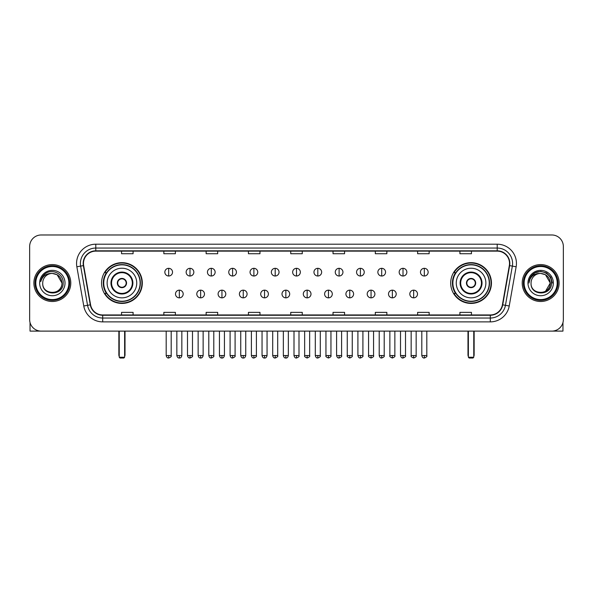 <?xml version="1.0" encoding="UTF-8"?>
<svg xmlns="http://www.w3.org/2000/svg" width="593" height="593" viewBox="0 0 593 593"><rect width="100%" height="100%" fill="white"/><g stroke="black" fill="none" stroke-linecap="round" stroke-linejoin="round"><path stroke-width="0.89" d="M450.687 283.039A20.377 20.377 0 0 0 471.064 303.423A20.377 20.377 0 0 0 491.449 283.039A20.377 20.377 0 0 0 471.064 262.662A20.377 20.377 0 0 0 450.687 283.039M101.551 283.039A20.377 20.377 0 0 0 121.936 303.423A20.377 20.377 0 0 0 142.313 283.039A20.377 20.377 0 0 0 121.936 262.662A20.377 20.377 0 0 0 101.551 283.039M106.443 293.424A18.65 18.65 0 0 1 106.443 272.661M455.572 293.424A18.65 18.65 0 0 1 455.572 272.661M29.65 246.51L29.65 319.568A11.534 11.534 0 0 0 41.184 331.109L551.816 331.109A11.534 11.534 0 0 0 563.35 319.568L563.35 246.51A11.534 11.534 0 0 0 551.816 234.976L41.184 234.976A11.534 11.534 0 0 0 29.65 246.51L29.65 319.568M33.883 283.039A18.457 18.457 0 0 0 52.34 301.496A18.457 18.457 0 0 0 70.789 283.039A18.457 18.457 0 0 0 52.34 264.589A18.457 18.457 0 0 0 33.883 283.039A18.457 18.457 0 0 0 52.34 301.496A18.457 18.457 0 0 0 70.789 283.039A18.457 18.457 0 0 0 52.34 264.589A18.457 18.457 0 0 0 33.883 283.039M522.211 283.039A18.457 18.457 0 0 0 540.66 301.496A18.457 18.457 0 0 0 559.117 283.039A18.457 18.457 0 0 0 540.66 264.589A18.457 18.457 0 0 0 522.211 283.039A18.457 18.457 0 0 0 540.66 301.496A18.457 18.457 0 0 0 559.117 283.039A18.457 18.457 0 0 0 540.66 264.589A18.457 18.457 0 0 0 522.211 283.039M83.48 263.433A12.305 12.305 0 0 1 95.784 251.128L497.216 251.128A12.305 12.305 0 0 1 509.335 265.568L502.419 304.787A12.305 12.305 0 0 1 490.3 314.957L102.7 314.957A12.305 12.305 0 0 1 90.581 304.787L83.665 265.568A12.305 12.305 0 0 1 83.48 263.433M83.176 263.433A12.609 12.609 0 0 0 83.368 265.62L90.284 304.839A12.609 12.609 0 0 0 102.7 315.261L490.3 315.261A12.609 12.609 0 0 0 502.716 304.839L509.632 265.62A12.609 12.609 0 0 0 497.216 250.817L95.784 250.817A12.609 12.609 0 0 0 83.176 263.433M76.853 266.768A19.228 19.228 0 0 1 95.784 244.205L497.216 244.205A19.228 19.228 0 0 1 516.147 266.768L509.231 305.988A19.228 19.228 0 0 1 490.3 321.88L102.7 321.88A19.228 19.228 0 0 1 83.769 305.988L76.853 266.768L80.641 266.101A15.381 15.381 0 0 1 95.784 248.052L497.216 248.052A15.381 15.381 0 0 1 512.359 266.101L505.444 305.321A15.381 15.381 0 0 1 490.3 318.033L102.7 318.033A15.381 15.381 0 0 1 87.556 305.321L80.641 266.101A15.381 15.381 0 0 1 80.403 263.433M551.816 234.976L41.184 234.976M41.184 331.109L551.816 331.109M563.35 319.568L563.35 246.51M502.716 304.839L505.444 305.321L512.359 266.101L516.147 266.768M290.733 251.128L290.733 253.73L302.267 253.73L302.267 251.128M248.437 251.128L248.437 253.73L259.971 253.73L259.971 251.128M206.142 251.128L206.142 253.73L217.675 253.73L217.675 251.128M163.846 251.128L163.846 253.73L175.38 253.73L175.38 251.128M121.55 251.128L121.55 253.73L133.084 253.73L133.084 251.128M333.029 251.128L333.029 253.73L344.563 253.73L344.563 251.128M375.325 251.128L375.325 253.73L386.858 253.73L386.858 251.128M417.62 251.128L417.62 253.73L429.154 253.73L429.154 251.128M459.916 251.128L459.916 253.73L471.45 253.73L471.45 251.128M302.267 314.957L302.267 312.355L290.733 312.355L290.733 314.957M259.971 314.957L259.971 312.355L248.437 312.355L248.437 314.957M217.675 314.957L217.675 312.355L206.142 312.355L206.142 314.957M175.38 314.957L175.38 312.355L163.846 312.355L163.846 314.957M133.084 314.957L133.084 312.355L121.55 312.355L121.55 314.957M344.563 314.957L344.563 312.355L333.029 312.355L333.029 314.957M386.858 314.957L386.858 312.355L375.325 312.355L375.325 314.957M429.154 314.957L429.154 312.355L417.62 312.355L417.62 314.957M471.45 314.957L471.45 312.355L459.916 312.355L459.916 314.957M30.035 322.525L30.035 331.109L74.636 331.109M68.87 283.039A16.537 16.537 0 0 0 52.34 266.509A16.537 16.537 0 0 0 35.802 283.039A16.537 16.537 0 0 0 52.34 299.576A16.537 16.537 0 0 0 68.87 283.039M69.64 283.039A17.301 17.301 0 0 0 52.34 265.738A17.301 17.301 0 0 0 35.031 283.039A17.301 17.301 0 0 0 52.34 300.347A17.301 17.301 0 0 0 69.64 283.039M61.946 283.039C61.375 277.205 58.173 273.996 52.34 273.432L57.143 274.715L61.946 283.039L57.143 274.715L52.34 273.432L57.143 274.715L61.946 283.039L57.143 274.715L52.34 273.432L57.143 274.715L61.946 283.039C62.539 295.44 42.133 295.44 42.726 283.039C41.866 296.381 63.614 296.085 63.162 283.039C63.874 273.884 51.88 268.066 44.964 273.966C42.555 275.982 41.139 278.54 40.724 281.645C42.54 275.915 46.41 273.18 52.34 273.432L57.143 274.715L61.946 283.039C62.539 295.44 42.133 295.44 42.726 283.039C42.133 295.44 62.539 295.44 61.946 283.039C62.539 295.44 42.133 295.44 42.726 283.039C42.133 295.44 62.539 295.44 61.946 283.039C62.539 295.44 42.133 295.44 42.726 283.039C42.133 295.44 62.539 295.44 61.946 283.039C62.539 295.44 42.133 295.44 42.726 283.039C42.133 295.44 62.539 295.44 61.946 283.039C62.539 295.44 42.133 295.44 42.726 283.039C42.133 295.44 62.539 295.44 61.946 283.039C62.539 295.44 42.133 295.44 42.726 283.039C42.133 295.44 62.539 295.44 61.946 283.039C62.539 295.44 42.133 295.44 42.726 283.039A9.614 9.614 0 0 1 52.34 273.432L57.143 274.715L61.946 283.039C62.332 290.503 52.74 295.462 46.884 290.963M39.649 283.039A12.69 12.69 0 0 0 52.34 295.729A12.69 12.69 0 0 0 65.022 283.039A12.69 12.69 0 0 0 52.34 270.356A12.69 12.69 0 0 0 39.649 283.039M44.964 273.966L42.125 277.339M41.955 277.665L42.207 277.198L41.955 277.665M107.125 283.039A14.803 14.803 0 0 1 121.936 268.236A14.803 14.803 0 0 1 136.738 283.039A14.803 14.803 0 0 1 121.936 297.849A14.803 14.803 0 0 1 107.125 283.039A14.803 14.803 0 0 0 121.936 297.849A14.803 14.803 0 0 0 136.738 283.039M111.551 283.039A10.385 10.385 0 0 0 121.936 293.424A10.385 10.385 0 0 0 132.313 283.039A10.385 10.385 0 0 0 121.936 272.661A10.385 10.385 0 0 0 111.551 283.039M106.673 272.661A18.457 18.457 0 0 0 106.673 293.424M140.118 283.039A18.19 18.19 0 0 0 121.936 264.856A18.19 18.19 0 0 0 103.745 283.039A18.19 18.19 0 0 0 121.936 301.229A18.19 18.19 0 0 0 140.118 283.039M117.318 283.039A4.611 4.611 0 0 0 121.936 287.657A4.611 4.611 0 0 0 126.546 283.039A4.611 4.611 0 0 0 121.936 278.428A4.611 4.611 0 0 0 117.318 283.039M141.927 283.039A19.992 19.992 0 0 1 104.842 293.424L106.696 293.424A18.435 18.435 0 0 0 134.129 296.863A18.435 18.435 0 0 0 134.129 269.215A18.435 18.435 0 0 0 106.696 272.661L104.842 272.661A19.992 19.992 0 0 1 141.927 283.039M117.466 281.89L117.622 281.89A4.462 4.462 0 0 1 126.242 281.89L126.005 281.89A4.233 4.233 0 0 1 121.936 287.271A4.233 4.233 0 0 1 117.866 281.89A4.233 4.233 0 0 1 126.005 281.89L126.398 281.89M126.398 284.195L126.242 284.195A4.462 4.462 0 0 1 117.622 284.195L117.466 284.195M119.237 331.109L119.237 357.253L124.626 357.253L124.626 331.109M119.237 357.253L120.008 358.024L123.855 358.024L124.626 357.253M456.262 283.039A14.803 14.803 0 0 1 471.064 268.236A14.803 14.803 0 0 1 485.875 283.039A14.803 14.803 0 0 1 471.064 297.849A14.803 14.803 0 0 1 456.262 283.039A14.803 14.803 0 0 0 471.064 297.849A14.803 14.803 0 0 0 485.875 283.039M460.687 283.039A10.385 10.385 0 0 0 471.064 293.424A10.385 10.385 0 0 0 481.449 283.039A10.385 10.385 0 0 0 471.064 272.661A10.385 10.385 0 0 0 460.687 283.039M455.809 272.661A18.457 18.457 0 0 0 455.809 293.424M489.255 283.039A18.19 18.19 0 0 0 471.064 264.856A18.19 18.19 0 0 0 452.882 283.039A18.19 18.19 0 0 0 471.064 301.229A18.19 18.19 0 0 0 489.255 283.039M466.454 283.039A4.611 4.611 0 0 0 471.064 287.657A4.611 4.611 0 0 0 475.682 283.039A4.611 4.611 0 0 0 471.064 278.428A4.611 4.611 0 0 0 466.454 283.039M491.063 283.039A19.992 19.992 0 0 1 453.979 293.424L455.832 293.424A18.435 18.435 0 0 0 483.265 296.863A18.435 18.435 0 0 0 483.265 269.215A18.435 18.435 0 0 0 455.832 272.661L453.979 272.661A19.992 19.992 0 0 1 491.063 283.039M466.602 281.89L466.758 281.89A4.462 4.462 0 0 1 475.378 281.89L475.134 281.89A4.233 4.233 0 0 1 471.064 287.271A4.233 4.233 0 0 1 466.995 281.89A4.233 4.233 0 0 1 475.134 281.89L475.534 281.89M475.534 284.195L475.134 284.195A4.233 4.233 0 0 1 466.995 284.195L466.602 284.195M475.134 284.195L475.378 284.195A4.462 4.462 0 0 1 466.758 284.195L466.995 284.195M468.374 331.109L468.374 357.253L473.763 357.253L473.763 331.109M468.374 357.253L469.145 358.024L472.992 358.024L473.763 357.253M168.686 268.318A3.847 3.847 0 0 0 164.847 272.157A3.847 3.847 0 0 0 168.686 276.004A3.847 3.847 0 0 0 172.533 272.157A3.847 3.847 0 0 0 168.686 268.318L168.686 276.004A3.847 3.847 0 0 0 172.533 272.157A3.847 3.847 0 0 0 168.686 268.318M189.99 268.318A3.847 3.847 0 0 0 186.143 272.157A3.847 3.847 0 0 0 189.99 276.004A3.847 3.847 0 0 0 193.837 272.157A3.847 3.847 0 0 0 189.99 268.318L189.99 276.004A3.847 3.847 0 0 0 193.837 272.157A3.847 3.847 0 0 0 189.99 268.318M211.293 268.318A3.847 3.847 0 0 0 207.446 272.157A3.847 3.847 0 0 0 211.293 276.004A3.847 3.847 0 0 0 215.14 272.157A3.847 3.847 0 0 0 211.293 268.318L211.293 276.004A3.847 3.847 0 0 0 215.14 272.157A3.847 3.847 0 0 0 211.293 268.318M232.597 268.318A3.847 3.847 0 0 0 228.75 272.157A3.847 3.847 0 0 0 232.597 276.004A3.847 3.847 0 0 0 236.437 272.157A3.847 3.847 0 0 0 232.597 268.318L232.597 276.004A3.847 3.847 0 0 0 236.437 272.157A3.847 3.847 0 0 0 232.597 268.318M253.893 268.318A3.847 3.847 0 0 0 250.053 272.157A3.847 3.847 0 0 0 253.893 276.004A3.847 3.847 0 0 0 257.74 272.157A3.847 3.847 0 0 0 253.893 268.318L253.893 276.004A3.847 3.847 0 0 0 257.74 272.157A3.847 3.847 0 0 0 253.893 268.318M275.196 268.318A3.847 3.847 0 0 0 271.349 272.157A3.847 3.847 0 0 0 275.196 276.004A3.847 3.847 0 0 0 279.044 272.157A3.847 3.847 0 0 0 275.196 268.318L275.196 276.004A3.847 3.847 0 0 0 279.044 272.157A3.847 3.847 0 0 0 275.196 268.318M296.5 268.318A3.847 3.847 0 0 0 292.653 272.157A3.847 3.847 0 0 0 296.5 276.004A3.847 3.847 0 0 0 300.347 272.157A3.847 3.847 0 0 0 296.5 268.318L296.5 276.004A3.847 3.847 0 0 0 300.347 272.157A3.847 3.847 0 0 0 296.5 268.318M317.804 268.318A3.847 3.847 0 0 0 313.956 272.157A3.847 3.847 0 0 0 317.804 276.004A3.847 3.847 0 0 0 321.651 272.157A3.847 3.847 0 0 0 317.804 268.318L317.804 276.004A3.847 3.847 0 0 0 321.651 272.157A3.847 3.847 0 0 0 317.804 268.318M339.107 268.318A3.847 3.847 0 0 0 335.26 272.157A3.847 3.847 0 0 0 339.107 276.004A3.847 3.847 0 0 0 342.947 272.157A3.847 3.847 0 0 0 339.107 268.318L339.107 276.004A3.847 3.847 0 0 0 342.947 272.157A3.847 3.847 0 0 0 339.107 268.318M360.403 268.318A3.847 3.847 0 0 0 356.563 272.157A3.847 3.847 0 0 0 360.403 276.004A3.847 3.847 0 0 0 364.25 272.157A3.847 3.847 0 0 0 360.403 268.318L360.403 276.004A3.847 3.847 0 0 0 364.25 272.157A3.847 3.847 0 0 0 360.403 268.318M381.707 268.318A3.847 3.847 0 0 0 377.86 272.157A3.847 3.847 0 0 0 381.707 276.004A3.847 3.847 0 0 0 385.554 272.157A3.847 3.847 0 0 0 381.707 268.318L381.707 276.004A3.847 3.847 0 0 0 385.554 272.157A3.847 3.847 0 0 0 381.707 268.318M403.01 268.318A3.847 3.847 0 0 0 399.163 272.157A3.847 3.847 0 0 0 403.01 276.004A3.847 3.847 0 0 0 406.857 272.157A3.847 3.847 0 0 0 403.01 268.318L403.01 276.004A3.847 3.847 0 0 0 406.857 272.157A3.847 3.847 0 0 0 403.01 268.318M424.314 268.318A3.847 3.847 0 0 0 420.467 272.157A3.847 3.847 0 0 0 424.314 276.004A3.847 3.847 0 0 0 428.153 272.157A3.847 3.847 0 0 0 424.314 268.318L424.314 276.004A3.847 3.847 0 0 0 428.153 272.157A3.847 3.847 0 0 0 424.314 268.318M179.338 290.155A3.847 3.847 0 0 0 175.498 294.002A3.847 3.847 0 0 0 179.338 297.849A3.847 3.847 0 0 0 183.185 294.002A3.847 3.847 0 0 0 179.338 290.155L179.338 297.849A3.847 3.847 0 0 0 183.185 294.002A3.847 3.847 0 0 0 179.338 290.155M200.642 290.155A3.847 3.847 0 0 0 196.794 294.002A3.847 3.847 0 0 0 200.642 297.849A3.847 3.847 0 0 0 204.489 294.002A3.847 3.847 0 0 0 200.642 290.155L200.642 297.849A3.847 3.847 0 0 0 204.489 294.002A3.847 3.847 0 0 0 200.642 290.155M221.945 290.155A3.847 3.847 0 0 0 218.098 294.002A3.847 3.847 0 0 0 221.945 297.849A3.847 3.847 0 0 0 225.792 294.002A3.847 3.847 0 0 0 221.945 290.155L221.945 297.849A3.847 3.847 0 0 0 225.792 294.002A3.847 3.847 0 0 0 221.945 290.155M243.249 290.155A3.847 3.847 0 0 0 239.402 294.002A3.847 3.847 0 0 0 243.249 297.849A3.847 3.847 0 0 0 247.088 294.002A3.847 3.847 0 0 0 243.249 290.155L243.249 297.849A3.847 3.847 0 0 0 247.088 294.002A3.847 3.847 0 0 0 243.249 290.155M264.545 290.155A3.847 3.847 0 0 0 260.705 294.002A3.847 3.847 0 0 0 264.545 297.849A3.847 3.847 0 0 0 268.392 294.002A3.847 3.847 0 0 0 264.545 290.155L264.545 297.849A3.847 3.847 0 0 0 268.392 294.002A3.847 3.847 0 0 0 264.545 290.155M285.848 290.155A3.847 3.847 0 0 0 282.001 294.002A3.847 3.847 0 0 0 285.848 297.849A3.847 3.847 0 0 0 289.695 294.002A3.847 3.847 0 0 0 285.848 290.155L285.848 297.849A3.847 3.847 0 0 0 289.695 294.002A3.847 3.847 0 0 0 285.848 290.155M307.152 290.155A3.847 3.847 0 0 0 303.305 294.002A3.847 3.847 0 0 0 307.152 297.849A3.847 3.847 0 0 0 310.999 294.002A3.847 3.847 0 0 0 307.152 290.155L307.152 297.849A3.847 3.847 0 0 0 310.999 294.002A3.847 3.847 0 0 0 307.152 290.155M328.455 290.155A3.847 3.847 0 0 0 324.608 294.002A3.847 3.847 0 0 0 328.455 297.849A3.847 3.847 0 0 0 332.295 294.002A3.847 3.847 0 0 0 328.455 290.155L328.455 297.849A3.847 3.847 0 0 0 332.295 294.002A3.847 3.847 0 0 0 328.455 290.155M349.751 290.155A3.847 3.847 0 0 0 345.912 294.002A3.847 3.847 0 0 0 349.751 297.849A3.847 3.847 0 0 0 353.598 294.002A3.847 3.847 0 0 0 349.751 290.155L349.751 297.849A3.847 3.847 0 0 0 353.598 294.002A3.847 3.847 0 0 0 349.751 290.155M371.055 290.155A3.847 3.847 0 0 0 367.208 294.002A3.847 3.847 0 0 0 371.055 297.849A3.847 3.847 0 0 0 374.902 294.002A3.847 3.847 0 0 0 371.055 290.155L371.055 297.849A3.847 3.847 0 0 0 374.902 294.002A3.847 3.847 0 0 0 371.055 290.155M392.358 290.155A3.847 3.847 0 0 0 388.511 294.002A3.847 3.847 0 0 0 392.358 297.849A3.847 3.847 0 0 0 396.206 294.002A3.847 3.847 0 0 0 392.358 290.155L392.358 297.849A3.847 3.847 0 0 0 396.206 294.002A3.847 3.847 0 0 0 392.358 290.155M413.662 290.155A3.847 3.847 0 0 0 409.815 294.002A3.847 3.847 0 0 0 413.662 297.849A3.847 3.847 0 0 0 417.502 294.002A3.847 3.847 0 0 0 413.662 290.155L413.662 297.849A3.847 3.847 0 0 0 417.502 294.002A3.847 3.847 0 0 0 413.662 290.155M562.965 322.525L562.965 331.109L518.364 331.109M557.198 283.039A16.537 16.537 0 0 0 540.66 266.509A16.537 16.537 0 0 0 524.13 283.039A16.537 16.537 0 0 0 540.66 299.576A16.537 16.537 0 0 0 557.198 283.039M557.969 283.039A17.301 17.301 0 0 0 540.66 265.738A17.301 17.301 0 0 0 523.36 283.039A17.301 17.301 0 0 0 540.66 300.347A17.301 17.301 0 0 0 557.969 283.039M549.711 279.785L550.274 283.039L545.471 274.715L540.66 273.432L545.471 274.715L550.274 283.039L545.471 274.715L540.66 273.432L545.471 274.715L550.274 283.039L545.471 274.715L540.66 273.432L545.471 274.715L550.274 283.039C550.867 295.44 530.461 295.44 531.054 283.039C530.194 296.381 551.942 296.085 551.49 283.039C552.202 273.884 540.208 268.066 533.292 273.966C530.883 275.982 529.467 278.54 529.052 281.645C530.868 275.915 534.738 273.18 540.66 273.432L545.471 274.715L550.274 283.039C550.867 295.44 530.461 295.44 531.054 283.039C530.461 295.44 550.867 295.44 550.274 283.039L545.471 291.371L550.274 283.039C550.867 295.44 530.461 295.44 531.054 283.039C530.461 295.44 550.867 295.44 550.274 283.039C550.867 295.44 530.461 295.44 531.054 283.039C530.461 295.44 550.867 295.44 550.274 283.039C550.867 295.44 530.461 295.44 531.054 283.039C530.461 295.44 550.867 295.44 550.274 283.039C550.867 295.44 530.461 295.44 531.054 283.039C530.461 295.44 550.867 295.44 550.274 283.039C550.867 295.44 530.461 295.44 531.054 283.039A9.614 9.614 0 0 1 540.66 273.432L545.471 274.715L550.274 283.039C550.66 290.503 541.068 295.462 535.212 290.963M540.66 273.432C546.501 273.996 549.704 277.205 550.274 283.039M527.978 283.039A12.69 12.69 0 0 0 540.66 295.729A12.69 12.69 0 0 0 553.351 283.039A12.69 12.69 0 0 0 540.66 270.356A12.69 12.69 0 0 0 527.978 283.039M533.292 273.966L530.453 277.339M530.372 277.487L534.819 272.913L540.66 271.349L546.509 272.913L550.793 277.198L552.357 283.039L550.793 277.198L546.509 272.913L540.66 271.349L534.819 272.913L530.535 277.198L528.971 283.039L530.535 277.198L534.819 272.913L540.66 271.349L546.509 272.913L550.793 277.198L552.357 283.039L550.793 277.198L546.509 272.913L540.66 271.349L534.819 272.913L530.535 277.198L528.971 283.039L530.535 277.198L534.819 272.913L540.66 271.349L546.509 272.913L550.793 277.198L552.357 283.039L550.793 277.198L546.509 272.913L540.66 271.349L534.819 272.913L530.535 277.198L528.971 283.039L530.535 277.198L534.819 272.913L540.66 271.349L546.509 272.913L550.793 277.198L552.357 283.039L550.793 277.198L546.509 272.913L540.66 271.349L534.819 272.913L530.535 277.198L528.971 283.039L530.535 277.198L534.819 272.913L540.66 271.349L546.509 272.913L550.793 277.198L552.357 283.039L550.793 277.198L546.509 272.913L540.66 271.349L534.819 272.913L530.535 277.198L528.971 283.039L530.535 277.198L534.819 272.913L540.66 271.349L546.509 272.913L550.793 277.198L552.357 283.039L550.793 277.198L546.509 272.913L540.66 271.349L534.819 272.913L530.535 277.198L528.971 283.039L530.535 277.198L534.819 272.913L540.66 271.349L546.509 272.913L550.793 277.198L552.357 283.039L550.793 277.198L546.509 272.913L540.66 271.349L534.819 272.913L530.535 277.198L528.971 283.039M530.283 277.665L530.535 277.198M497.216 244.205L497.216 250.817M80.641 266.101L83.368 265.62M102.7 321.88L102.7 315.261M490.3 315.261L490.3 321.88M83.769 305.988L90.284 304.839M509.632 265.62L512.359 266.101M95.784 244.205L95.784 250.817M505.444 305.321L509.231 305.988M132.891 283.039A10.956 10.956 0 0 0 121.936 272.083A10.956 10.956 0 0 0 110.973 283.039A10.956 10.956 0 0 0 121.936 294.002A10.956 10.956 0 0 0 132.891 283.039M118.859 331.109L118.859 354.948L119.237 354.948M124.626 354.948L125.012 354.948L125.012 331.109M482.027 283.039A10.956 10.956 0 0 0 471.064 272.083A10.956 10.956 0 0 0 460.109 283.039A10.956 10.956 0 0 0 471.064 294.002A10.956 10.956 0 0 0 482.027 283.039M467.988 331.109L467.988 354.948L468.374 354.948M473.763 354.948L474.141 354.948L474.141 331.109M168.686 355.526L166.188 355.526C166.626 357.305 167.456 358.135 168.686 358.024L168.686 355.526L171.192 355.526L171.192 331.109M189.99 355.526L187.492 355.526C187.929 357.305 188.759 358.135 189.99 358.024L189.99 355.526L192.488 355.526L192.488 331.109M211.293 355.526L208.795 355.526C209.233 357.305 210.063 358.135 211.293 358.024L211.293 355.526L213.791 355.526L213.791 331.109M232.597 355.526L230.091 355.526C230.529 357.305 231.366 358.135 232.597 358.024L232.597 355.526L235.095 355.526L235.095 331.109M253.893 355.526L251.395 355.526C251.832 357.305 252.67 358.135 253.893 358.024L253.893 355.526L256.398 355.526L256.398 331.109M275.196 355.526L272.698 355.526C273.136 357.305 273.966 358.135 275.196 358.024L275.196 355.526L277.694 355.526L277.694 331.109M296.5 355.526L294.002 355.526C294.439 357.305 295.27 358.135 296.5 358.024L296.5 355.526L298.998 355.526L298.998 331.109M317.804 355.526L315.306 355.526C315.735 357.305 316.573 358.135 317.804 358.024L317.804 355.526L320.302 355.526L320.302 331.109M339.107 355.526L336.602 355.526C337.039 357.305 337.877 358.135 339.107 358.024L339.107 355.526L341.605 355.526L341.605 331.109M360.403 355.526L357.905 355.526C358.342 357.305 359.173 358.135 360.403 358.024L360.403 355.526L362.909 355.526L362.909 331.109M381.707 355.526L379.209 355.526C379.646 357.305 380.476 358.135 381.707 358.024L381.707 355.526L384.205 355.526L384.205 331.109M403.01 355.526L400.512 355.526C400.95 357.305 401.78 358.135 403.01 358.024L403.01 355.526L405.508 355.526L405.508 331.109M424.314 355.526L421.808 355.526C422.246 357.305 423.083 358.135 424.314 358.024L424.314 355.526L426.812 355.526L426.812 331.109M179.338 355.526L176.84 355.526C177.277 357.305 178.108 358.135 179.338 358.024L179.338 355.526L181.836 355.526L181.836 331.109M200.642 355.526L198.144 355.526C198.581 357.305 199.411 358.135 200.642 358.024L200.642 355.526L203.14 355.526L203.14 331.109M221.945 355.526L219.447 355.526C219.877 357.305 220.715 358.135 221.945 358.024L221.945 355.526L224.443 355.526L224.443 331.109M243.249 355.526L240.743 355.526C241.181 357.305 242.018 358.135 243.249 358.024L243.249 355.526L245.747 355.526L245.747 331.109M264.545 355.526L262.047 355.526C262.484 357.305 263.314 358.135 264.545 358.024L264.545 355.526L267.05 355.526L267.05 331.109M285.848 355.526L283.35 355.526C283.788 357.305 284.618 358.135 285.848 358.024L285.848 355.526L288.346 355.526L288.346 331.109M307.152 355.526L304.654 355.526C304.142 356.319 304.98 357.156 307.152 358.024L307.152 355.526L309.65 355.526L309.65 331.109M328.455 355.526L325.95 355.526C325.446 356.319 326.276 357.156 328.455 358.024L328.455 355.526L330.953 355.526L330.953 331.109M349.751 355.526L347.253 355.526C346.749 356.319 347.58 357.156 349.751 358.024L349.751 355.526L352.257 355.526L352.257 331.109M371.055 355.526L368.557 355.526C368.053 356.319 368.883 357.156 371.055 358.024L371.055 355.526L373.553 355.526L373.553 331.109M392.358 355.526L389.86 355.526C389.349 356.319 390.187 357.156 392.358 358.024L392.358 355.526L394.856 355.526L394.856 331.109M413.662 355.526L411.164 355.526C410.652 356.319 411.49 357.156 413.662 358.024L413.662 355.526L416.16 355.526L416.16 331.109M118.859 354.948A3.076 3.076 0 0 0 119.237 356.437M124.626 356.437A3.076 3.076 0 0 0 125.012 354.948M467.988 354.948A3.076 3.076 0 0 0 468.374 356.437M473.763 356.437A3.076 3.076 0 0 0 474.141 354.948M166.188 355.526L166.188 331.109M171.192 355.526C171.696 356.319 170.866 357.156 168.686 358.024M187.492 355.526L187.492 331.109M192.488 355.526C192.999 356.319 192.162 357.156 189.99 358.024M208.795 355.526L208.795 331.109M213.791 355.526C214.295 356.319 213.465 357.156 211.293 358.024M230.091 355.526L230.091 331.109M235.095 355.526C235.599 356.319 234.769 357.156 232.597 358.024M251.395 355.526L251.395 331.109M256.398 355.526C256.902 356.319 256.072 357.156 253.893 358.024M272.698 355.526L272.698 331.109M277.694 355.526C278.206 356.319 277.368 357.156 275.196 358.024M294.002 355.526L294.002 331.109M298.998 355.526C299.509 356.319 298.672 357.156 296.5 358.024M315.306 355.526L315.306 331.109M320.302 355.526C320.806 356.319 319.975 357.156 317.804 358.024M336.602 355.526L336.602 331.109M341.605 355.526C342.109 356.319 341.279 357.156 339.107 358.024M357.905 355.526L357.905 331.109M362.909 355.526C363.413 356.319 362.582 357.156 360.403 358.024M379.209 355.526L379.209 331.109M384.205 355.526C384.716 356.319 383.879 357.156 381.707 358.024M400.512 355.526L400.512 331.109M405.508 355.526C406.012 356.319 405.182 357.156 403.01 358.024M421.808 355.526L421.808 331.109M426.812 355.526C427.316 356.319 426.486 357.156 424.314 358.024M176.84 355.526L176.84 331.109M181.836 355.526C181.406 357.305 180.569 358.135 179.338 358.024M198.144 355.526L198.144 331.109M203.14 355.526C202.702 357.305 201.872 358.135 200.642 358.024M219.447 355.526L219.447 331.109M224.443 355.526C224.006 357.305 223.176 358.135 221.945 358.024M240.743 355.526L240.743 331.109M245.747 355.526C245.309 357.305 244.472 358.135 243.249 358.024M262.047 355.526L262.047 331.109M267.05 355.526C266.613 357.305 265.775 358.135 264.545 358.024M283.35 355.526L283.35 331.109M288.346 355.526C287.909 357.305 287.079 358.135 285.848 358.024M304.654 355.526L304.654 331.109M309.65 355.526C310.154 356.319 309.324 357.156 307.152 358.024M325.95 355.526L325.95 331.109M330.953 355.526C331.457 356.319 330.627 357.156 328.455 358.024M347.253 355.526L347.253 331.109M352.257 355.526C352.761 356.319 351.931 357.156 349.751 358.024M368.557 355.526L368.557 331.109M373.553 355.526C374.064 356.319 373.227 357.156 371.055 358.024M389.86 355.526L389.86 331.109M394.856 355.526C395.368 356.319 394.53 357.156 392.358 358.024M411.164 355.526L411.164 331.109M416.16 355.526C416.664 356.319 415.834 357.156 413.662 358.024"/></g></svg>
